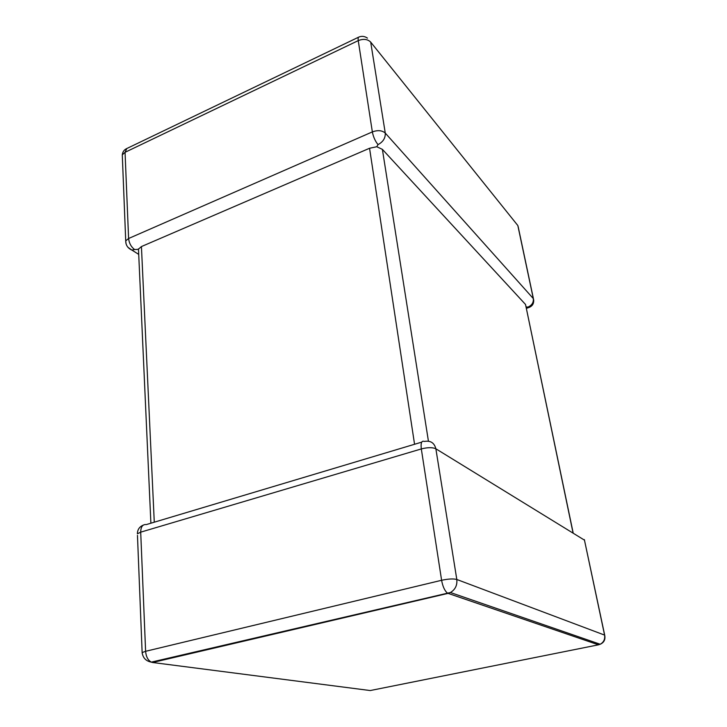 <?xml version="1.0" encoding="UTF-8"?>
<svg xmlns="http://www.w3.org/2000/svg" width="727" height="727" viewBox="0 0 727 727"><rect width="100%" height="100%" fill="white"/><g stroke="black" fill="none" stroke-linecap="round" stroke-linejoin="round"><path stroke-width="1.09" d="M526.139 306.903L527.947 307.094C531.91 305.34 533.7 302.496 533.309 298.57L517.833 225.543L370.688 42.102L385.265 133.077C385.51 138.066 383.093 141.919 378.013 144.618L376.768 146.736L382.384 149.362L525.53 304.477L573.121 532.718M414.563 444.279L369.552 148.263L141.429 246.562L154.278 522.204M126.053 243.818L125.716 240.873L128.597 238.501L372.351 131.905L358.247 40.621L125.053 152.306L128.597 238.501C129.142 243.227 131.133 246.898 134.577 249.515L138.212 249.37L141.429 246.562M369.552 148.263L376.768 146.736M378.013 144.618C375.25 141.229 373.36 136.994 372.351 131.905C377.786 129.942 382.093 130.333 385.265 133.077L533.309 298.57L533.682 299.915C533.945 303.732 532.273 306.294 528.647 307.594L529.083 307.466M424.813 441.38C430.666 440.48 434.355 442.943 435.864 448.786L456.81 579.483L604.582 635.089L584.472 540.143L435.864 448.786C432.492 447.269 427.64 447.314 421.315 448.932L140.702 532.155L145.609 651.301L441.607 580.282L421.315 448.932C420.642 443.025 421.605 440.517 424.186 441.398L424.813 441.38M142.283 653.709L142.138 652.592L145.609 651.301C146.072 656.681 147.972 660.289 151.307 662.133L450.413 592.514C455.238 589.642 457.365 585.299 456.81 579.483C453.375 578.583 448.305 578.856 441.607 580.282C442.698 586.28 444.542 590.46 447.132 592.841L448.077 593.368L450.413 592.514L600.193 644.249C603.919 642.595 605.446 639.715 604.791 635.598L604.582 635.089C605.182 639.233 603.719 642.295 600.193 644.249L598.457 644.822L448.077 593.368L152.579 662.497L370.234 690.55L598.457 644.822L599.411 643.986M382.384 149.362L428.43 441.171M572.994 532.646L525.53 304.477M137.467 535.372L142.138 652.592C142.928 657.917 145.982 661.097 151.307 662.133L152.579 662.497M143.219 525.148C139.411 526.757 137.476 529.647 137.403 533.809L140.702 532.155C140.829 526.73 142.71 524.203 146.327 524.576L421.724 442.134M584.472 540.143L604.691 635.134M127.934 247.298L131.878 250.079C127.816 248.252 125.762 245.19 125.716 240.873L122.281 154.851C122.636 151.843 124.135 149.735 126.789 148.535L125.053 152.306L122.281 154.851L122.4 157.686M367.453 38.131C364.736 36.232 361.901 35.859 358.956 37.013C358.175 37.231 357.938 38.431 358.247 40.621C363.436 38.595 367.589 39.085 370.688 42.102M515.098 222.126L517.833 225.543L518.242 227.033L533.427 298.724M138.721 254.377L131.878 250.079L134.577 249.515M527.947 307.094L528.647 307.594L526.439 308.348M584.544 540.188L584.344 539.616M126.789 148.535L358.629 37.168M138.466 248.843L150.889 523.213"/></g></svg>
